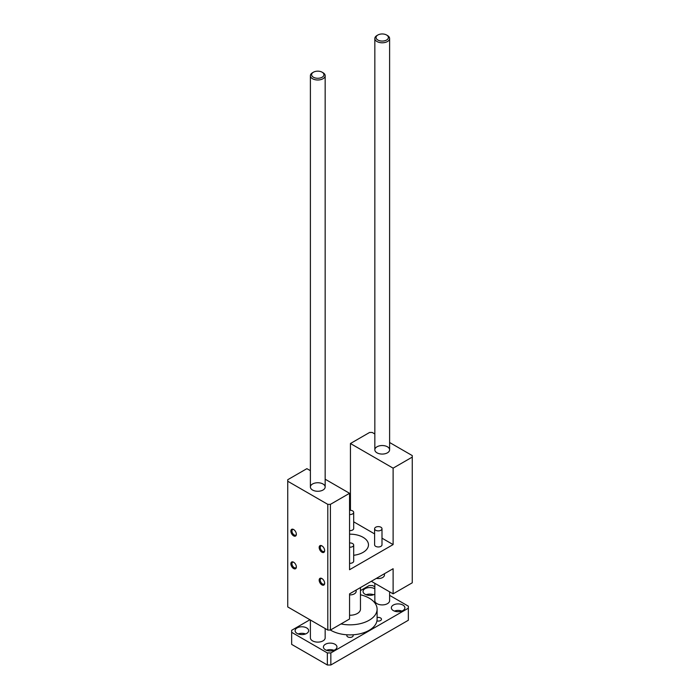 <?xml version="1.0" encoding="UTF-8"?>
<svg xmlns="http://www.w3.org/2000/svg" width="700" height="700" viewBox="0 0 700 700"><rect width="100%" height="100%" fill="white"/><g stroke="black" fill="none" stroke-linecap="round" stroke-linejoin="round"><path stroke-width="1.05" d="M375.69 530.25A3.692 2.135 180 0 1 374.605 528.745A3.692 2.135 180 0 1 378.306 526.61A3.692 2.135 180 0 1 381.999 528.745A3.692 2.135 180 0 1 379.715 530.714A3.692 2.135 180 0 1 375.69 530.25M381.999 528.745L381.999 544.836A3.692 2.135 180 0 1 379.715 546.805A3.692 2.135 180 0 1 375.69 546.341A3.692 2.135 180 0 1 374.605 544.836L374.605 528.745M349.562 542.964A3.692 2.135 180 0 1 353.692 545.081A3.692 2.135 180 0 1 349.562 547.199M353.692 545.081L353.692 561.173A3.692 2.135 180 0 1 349.562 563.29M349.562 510.282A3.692 2.135 180 0 1 353.692 512.4A3.692 2.135 180 0 1 349.562 514.517M353.692 512.4L353.692 528.491A3.692 2.135 180 0 1 349.562 530.609M349.562 594.886A6.16 3.552 0 0 0 356.16 591.343L356.16 590.048M376.373 578.375A6.16 3.552 0 0 0 384.457 574.997L384.457 573.711M321.912 584.876A3.876 2.24 60 0 1 319.174 580.326A3.876 2.24 60 0 1 321.58 578.375A3.876 2.24 60 0 1 324.634 583.678A3.876 2.24 60 0 1 321.912 584.876M321.912 578.541A3.167 1.829 -120 0 0 320.906 578.637A3.167 1.829 -120 0 0 320.416 581.175A3.167 1.829 -120 0 0 322.49 583.966A3.167 1.829 -120 0 0 324.074 584.124A3.167 1.829 -120 0 0 324.66 583.293M293.615 568.54A3.876 2.24 60 0 1 290.876 563.99A3.876 2.24 60 0 1 293.274 562.03A3.876 2.24 60 0 1 296.336 567.332A3.876 2.24 60 0 1 293.615 568.54M293.615 562.205A3.167 1.829 -120 0 0 292.6 562.293A3.167 1.829 -120 0 0 292.119 564.83A3.167 1.829 -120 0 0 294.184 567.63A3.167 1.829 -120 0 0 295.776 567.788A3.167 1.829 -120 0 0 296.354 566.956M293.615 535.859A3.876 2.24 60 0 1 290.876 531.309A3.876 2.24 60 0 1 293.274 529.349A3.876 2.24 60 0 1 296.336 534.651A3.876 2.24 60 0 1 293.615 535.859M293.615 529.524A3.167 1.829 -120 0 0 292.6 529.611A3.167 1.829 -120 0 0 292.119 532.149A3.167 1.829 -120 0 0 294.184 534.949A3.167 1.829 -120 0 0 295.776 535.106A3.167 1.829 -120 0 0 296.354 534.275M321.912 552.195A3.876 2.24 60 0 1 319.174 547.645A3.876 2.24 60 0 1 321.58 545.694A3.876 2.24 60 0 1 324.634 550.996A3.876 2.24 60 0 1 321.912 552.195M321.912 545.86A3.167 1.829 -120 0 0 320.906 545.947A3.167 1.829 -120 0 0 320.416 548.494A3.167 1.829 -120 0 0 322.49 551.285A3.167 1.829 -120 0 0 324.074 551.442A3.167 1.829 -120 0 0 324.66 550.611M360.465 594.764A27.099 15.645 180 0 1 369.162 598.133A27.099 15.645 180 0 1 377.099 609.192L377.099 619.246A27.099 15.645 180 0 1 376.941 620.9A27.099 15.645 180 0 1 352.861 634.804A27.099 15.645 180 0 1 347.139 634.804A27.099 15.645 180 0 1 330.409 630.053L349.562 618.992L349.562 593.854L393.111 568.715L393.111 593.854L371.332 581.289M350.438 510.282L350.438 443.52L393.111 468.16L393.111 544.582L349.562 569.721L349.562 493.299L330.409 504.359L330.409 630.053L327.793 630.053L287.735 606.926L287.735 479.719L306.889 468.659L310.389 470.68M389.611 442.505L412.265 455.586L412.265 582.794L393.111 593.854M350.438 443.52L369.591 432.46L372.207 432.46L374.832 433.974M349.562 493.299L325.168 479.211M393.111 544.582L381.999 538.169M374.605 533.899L353.692 521.824M353.692 555.284A18.471 10.666 0 0 0 368.471 544.836A18.471 10.666 0 0 0 363.064 537.294A18.471 10.666 0 0 0 349.562 534.17M330.409 504.359L327.793 504.359L287.735 481.233M323.006 483.998A7.394 4.27 180 0 1 325.168 487.008A7.394 4.27 180 0 1 317.783 491.278A7.394 4.27 180 0 1 310.389 487.008A7.394 4.27 180 0 1 314.947 483.07A7.394 4.27 180 0 1 323.006 483.998M412.265 457.091L393.111 468.16M387.45 446.793A7.394 4.27 180 0 1 389.611 449.802A7.394 4.27 180 0 1 382.217 454.073A7.394 4.27 180 0 1 374.832 449.802A7.394 4.27 180 0 1 379.391 445.865A7.394 4.27 180 0 1 387.45 446.793M327.793 630.053L327.793 504.359M323.006 72.712L322.131 72.205A6.16 3.552 180 0 1 322.131 77.236A6.16 3.552 180 0 1 313.425 77.236A6.16 3.552 180 0 1 313.425 72.205A6.16 3.552 180 0 1 322.131 72.205L323.006 72.712A7.394 4.27 -0 0 1 325.168 75.723A7.394 4.27 -0 0 1 317.783 79.993A7.394 4.27 -0 0 1 310.389 75.723A7.394 4.27 -0 0 1 312.55 72.712L313.425 72.205M325.168 628.539L325.168 637.849A7.394 4.27 180 0 1 317.783 642.119A7.394 4.27 180 0 1 310.389 637.849L310.389 620.008M387.45 35.499L386.575 35A6.16 3.552 180 0 1 386.575 40.031A6.16 3.552 180 0 1 377.869 40.031A6.16 3.552 180 0 1 377.869 35A6.16 3.552 180 0 1 386.575 35L387.45 35.499A7.394 4.27 -0 0 1 389.611 38.518A7.394 4.27 -0 0 1 382.217 42.788A7.394 4.27 -0 0 1 374.832 38.518A7.394 4.27 -0 0 1 376.994 35.499L377.869 35M389.611 591.832L389.611 600.644A7.394 4.27 180 0 1 382.217 604.914A7.394 4.27 180 0 1 374.832 600.644L374.832 583.301M360.465 587.562L360.465 609.192A10.465 6.046 180 0 1 349.562 615.23M377.099 609.192A27.099 15.645 180 0 1 340.996 623.945M305.602 633.955A6.772 3.911 -0 0 0 298.165 633.955M297.098 633.447A6.772 3.911 180 0 1 295.111 630.683A6.772 3.911 180 0 1 301.884 626.771A6.772 3.911 180 0 1 308.656 630.683A6.772 3.911 180 0 1 304.474 634.296A6.772 3.911 180 0 1 297.098 633.447M401.835 611.074A6.772 3.911 -0 0 0 394.398 611.074M393.321 610.575A6.772 3.911 180 0 1 391.344 607.81A6.772 3.911 180 0 1 398.116 603.899A6.772 3.911 180 0 1 404.889 607.81A6.772 3.911 180 0 1 400.706 611.424A6.772 3.911 180 0 1 393.321 610.575M373.529 594.738A6.772 3.911 -0 0 0 366.091 594.738M374.832 594.09A6.772 3.911 180 0 1 365.024 594.23A6.772 3.911 180 0 1 363.037 591.465A6.772 3.911 180 0 1 367.377 587.816A6.772 3.911 180 0 1 374.832 588.84M333.909 650.291A6.772 3.911 -0 0 0 326.471 650.291M325.395 649.793A6.772 3.911 180 0 1 323.418 647.028A6.772 3.911 180 0 1 330.19 643.116A6.772 3.911 180 0 1 336.963 647.028A6.772 3.911 180 0 1 332.78 650.641A6.772 3.911 180 0 1 325.395 649.793M352.861 634.804A3.167 1.829 180 0 1 353.168 635.582A3.167 1.829 180 0 1 350 637.42A3.167 1.829 180 0 1 346.832 635.582A3.167 1.829 180 0 1 347.139 634.804M377.099 617.558A3.167 1.829 180 0 1 380.546 617.951A3.167 1.829 180 0 1 381.474 619.246A3.167 1.829 180 0 1 376.941 620.9M330.838 652.934L330.838 665L408.345 620.253L408.345 608.186L330.838 652.934L327.355 652.934L291.655 632.319L291.655 630.306L309.942 619.745M330.838 665L327.355 665L327.355 652.934M327.355 665L291.655 644.385L291.655 632.319M360.465 590.581L369.162 585.559L372.645 585.559L374.832 586.827M389.611 595.359L408.345 606.174L408.345 608.186M325.168 487.008L325.168 75.723M310.389 487.008L310.389 75.723M389.611 449.802L389.611 38.518M374.832 449.802L374.832 38.518"/></g></svg>
